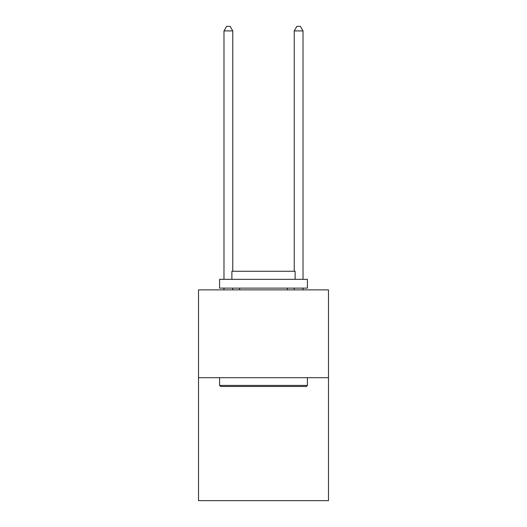 <?xml version="1.0" encoding="UTF-8"?>
<svg xmlns="http://www.w3.org/2000/svg" width="527" height="527" viewBox="0 0 527 527"><rect width="100%" height="100%" fill="white"/><g stroke="black" fill="none" stroke-linecap="round" stroke-linejoin="round"><path stroke-width="0.79" d="M328.486 377.701L328.486 500.65L198.514 500.65L198.514 289.883L328.486 289.883L328.486 377.701L198.514 377.701M220.642 386.482L219.588 385.428L307.412 385.428L306.358 386.482L220.642 386.482M307.412 279.343L307.412 288.124L219.588 288.124L219.588 279.343L307.412 279.343M231.887 279.343L231.887 271.26L295.113 271.26L295.113 279.343M307.412 377.701L307.412 385.428M219.588 377.701L219.588 385.428M287.386 288.124L287.386 289.883M239.614 288.124L239.614 289.883M232.763 271.26L232.763 30.915L223.982 30.915L223.982 279.343M223.982 288.124L223.982 289.883M232.763 288.124L232.763 289.883M223.982 30.915L226.617 26.35L230.128 26.35L232.763 30.915M303.018 289.883L303.018 288.124M303.018 279.343L303.018 30.915L294.237 30.915L294.237 271.26M294.237 289.883L294.237 288.124M294.237 30.915L296.872 26.35L300.383 26.35L303.018 30.915"/></g></svg>
